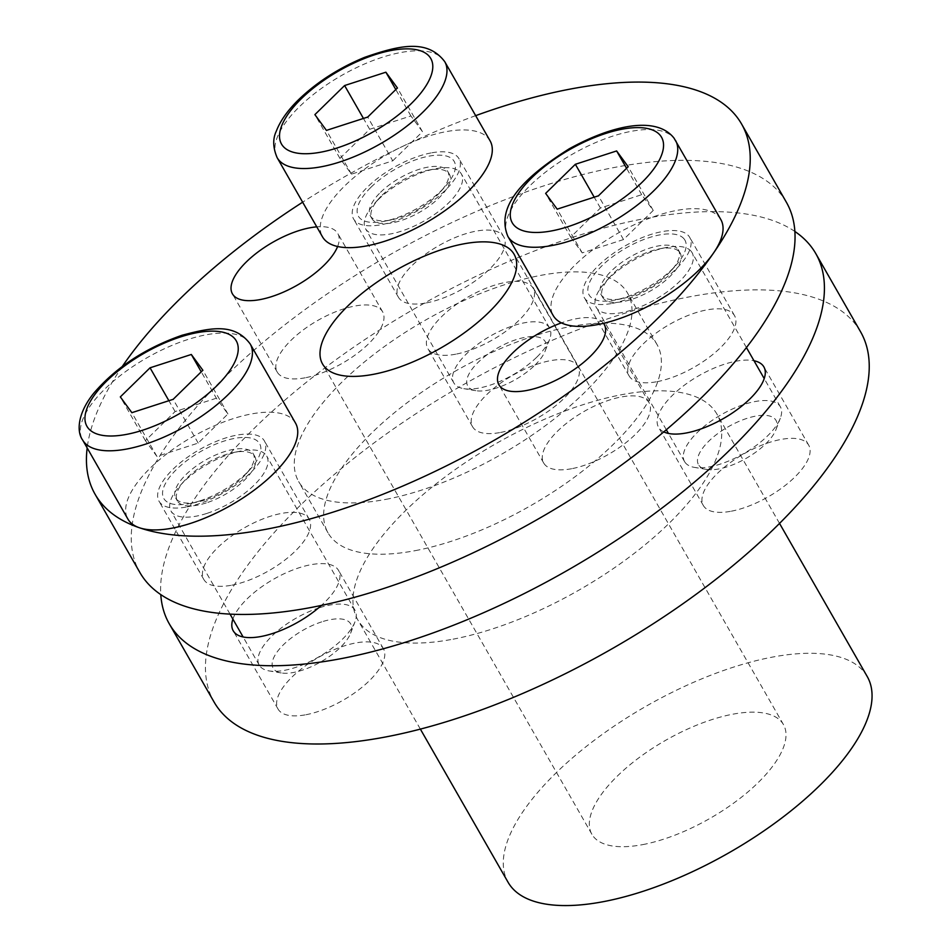 <?xml version="1.0" encoding="UTF-8"?>
<svg xmlns="http://www.w3.org/2000/svg" width="951" height="951" viewBox="0 0 951 951"><rect width="100%" height="100%" fill="white"/><g stroke="black" fill="none" stroke-linecap="round" stroke-linejoin="round"><path stroke-width="0.71" stroke-dasharray="4.75 3.57" d="M295.511 423.076A96.574 39.276 -29.8 0 0 232.9 418.737A96.574 39.276 -29.8 0 0 127.898 519.068M199.591 500.975A55.182 22.444 150.2 0 1 189.82 503.555A55.182 22.444 150.2 0 1 165.605 483.215A55.182 22.444 150.2 0 1 223.818 441.157A55.182 22.444 150.2 0 1 250.791 468.629A55.182 22.444 150.2 0 1 199.591 500.975M204.667 500.083A44.638 18.152 150.2 0 1 196.762 502.176A44.638 18.152 150.2 0 1 175.733 498.086A44.638 18.152 150.2 0 1 224.27 451.701A44.638 18.152 150.2 0 1 253.204 453.71A44.638 18.152 150.2 0 1 246.083 473.919A44.638 18.152 150.2 0 1 204.667 500.083M206.284 502.913A44.638 18.152 150.2 0 1 177.35 500.915A44.638 18.152 150.2 0 1 184.47 480.695A44.638 18.152 150.2 0 1 225.886 454.53A44.638 18.152 150.2 0 1 233.791 452.45A44.638 18.152 150.2 0 1 254.82 456.539A44.638 18.152 150.2 0 1 206.284 502.913M206.736 513.457A55.182 22.444 150.2 0 1 170.966 510.984A55.182 22.444 150.2 0 1 179.763 485.997A55.182 22.444 150.2 0 1 230.962 453.651A55.182 22.444 150.2 0 1 240.734 451.071A55.182 22.444 150.2 0 1 266.744 456.123A55.182 22.444 150.2 0 1 206.736 513.457M319.251 607.796A55.182 22.444 -29.8 0 0 259.243 665.129A55.182 22.444 -29.8 0 0 269.216 670.93A55.182 22.444 -29.8 0 0 295.024 667.614A55.182 22.444 -29.8 0 0 354.985 621.811A55.182 22.444 -29.8 0 0 355.02 610.28A55.182 22.444 -29.8 0 0 319.251 607.796M216.364 398.219L175.103 411.557L145.384 440.658L156.927 456.421L198.2 443.083L227.919 413.982L216.364 398.219L201.243 371.817M227.919 413.982L202.86 370.236M145.384 440.658L120.325 396.912M175.103 411.557L168.886 400.716M156.927 456.421L131.868 412.675M198.2 443.083L173.141 399.337M321.723 621.871A44.638 18.152 -29.8 0 0 278.322 650.389A44.638 18.152 -29.8 0 0 281.258 672.939A44.638 18.152 -29.8 0 0 302.121 670.253A44.638 18.152 -29.8 0 0 350.622 633.211A44.638 18.152 -29.8 0 0 321.723 621.871M490.074 140.807A96.574 39.276 -29.8 0 0 429.365 135.85A96.574 39.276 -29.8 0 0 344.642 185.968A96.574 39.276 -29.8 0 0 322.46 236.787M371.056 187.181A55.182 22.444 150.2 0 1 438.399 155.156A55.182 22.444 150.2 0 1 445.353 186.36A55.182 22.444 150.2 0 1 441.478 190.414A55.182 22.444 150.2 0 1 384.382 221.274A55.182 22.444 150.2 0 1 371.056 187.181M380.543 192.316A44.638 18.152 150.2 0 1 419.712 169.159A44.638 18.152 150.2 0 1 447.766 171.442A44.638 18.152 150.2 0 1 440.646 191.65A44.638 18.152 150.2 0 1 437.508 194.931A44.638 18.152 150.2 0 1 391.325 219.895A44.638 18.152 150.2 0 1 370.296 215.806A44.638 18.152 150.2 0 1 380.543 192.316M382.171 195.145A44.638 18.152 150.2 0 1 428.354 170.181A44.638 18.152 150.2 0 1 449.383 174.271A44.638 18.152 150.2 0 1 439.136 197.76A44.638 18.152 150.2 0 1 399.967 220.929A44.638 18.152 150.2 0 1 371.912 218.635A44.638 18.152 150.2 0 1 379.033 198.426A44.638 18.152 150.2 0 1 382.171 195.145M378.201 199.662A55.182 22.444 150.2 0 1 435.296 168.803A55.182 22.444 150.2 0 1 461.306 173.855A55.182 22.444 150.2 0 1 448.622 202.896A55.182 22.444 150.2 0 1 400.216 231.533A55.182 22.444 150.2 0 1 365.529 228.704A55.182 22.444 150.2 0 1 374.325 203.716A55.182 22.444 150.2 0 1 378.201 199.662M536.911 357.053A55.182 22.444 -29.8 0 0 549.547 339.543A55.182 22.444 -29.8 0 0 549.583 328A55.182 22.444 -29.8 0 0 514.895 325.183A55.182 22.444 -29.8 0 0 466.489 353.808A55.182 22.444 -29.8 0 0 453.805 382.861A55.182 22.444 -29.8 0 0 463.779 388.662A55.182 22.444 -29.8 0 0 536.911 357.053M392.763 160.814L422.482 131.713L410.927 115.951L369.666 129.288L339.935 158.389L351.49 174.152L392.763 160.814L367.704 117.068M351.49 174.152L326.431 130.394M410.927 115.951L395.806 89.549M422.482 131.713L397.423 87.968M369.666 129.288L363.448 118.435M339.935 158.389L314.888 114.631M534.973 365.101A44.638 18.152 -29.8 0 0 545.185 350.943A44.638 18.152 -29.8 0 0 525.641 337.248A44.638 18.152 -29.8 0 0 477.996 362.486A44.638 18.152 -29.8 0 0 475.821 390.671A44.638 18.152 -29.8 0 0 534.973 365.101M663.774 431.909A60.709 24.69 150.2 0 1 658.532 427.249A60.709 24.69 150.2 0 1 677.932 390.326A60.709 24.69 150.2 0 1 735.919 361.237A60.709 24.69 150.2 0 1 753.988 360.738M731.319 511.198A60.709 24.69 -29.8 0 0 789.306 482.109A60.709 24.69 -29.8 0 0 808.707 445.175A60.709 24.69 -29.8 0 0 780.747 439.493A60.709 24.69 -29.8 0 0 722.76 468.581A60.709 24.69 -29.8 0 0 703.348 505.516A60.709 24.69 -29.8 0 0 731.319 511.198M455.743 354.188A60.709 24.69 150.2 0 1 427.784 348.506A60.709 24.69 150.2 0 1 447.184 311.571A60.709 24.69 150.2 0 1 505.171 282.483A60.709 24.69 150.2 0 1 533.131 288.177A60.709 24.69 150.2 0 1 513.73 325.099A60.709 24.69 150.2 0 1 455.743 354.188M232.888 619.113A60.709 24.69 150.2 0 1 310.608 564.763A60.709 24.69 150.2 0 1 338.568 570.445A60.709 24.69 150.2 0 1 321.402 605.418M415.361 550.629A189.534 77.09 -29.8 0 0 596.408 459.797A189.534 77.09 -29.8 0 0 656.998 344.488A189.534 77.09 -29.8 0 0 569.685 326.728A189.534 77.09 -29.8 0 0 388.638 417.56A189.534 77.09 -29.8 0 0 328.047 532.881A189.534 77.09 -29.8 0 0 415.361 550.629M794.87 231.473A372.507 151.506 -29.8 0 0 644.16 218.671A372.507 151.506 -29.8 0 0 160.79 594.613M500.559 432.455A60.709 24.69 -29.8 0 0 558.546 403.367A60.709 24.69 -29.8 0 0 577.958 366.432A60.709 24.69 -29.8 0 0 549.987 360.75A60.709 24.69 -29.8 0 0 492 389.839A60.709 24.69 -29.8 0 0 472.599 426.773A60.709 24.69 -29.8 0 0 500.559 432.455M305.996 714.724A60.709 24.69 -29.8 0 0 363.983 685.635A60.709 24.69 -29.8 0 0 383.396 648.701A60.709 24.69 -29.8 0 0 355.424 643.019A60.709 24.69 -29.8 0 0 297.437 672.107A60.709 24.69 -29.8 0 0 278.037 709.042A60.709 24.69 -29.8 0 0 305.996 714.724M860.584 331.816A372.507 151.506 -29.8 0 0 688.988 296.926A372.507 151.506 -29.8 0 0 333.171 475.441A372.507 151.506 -29.8 0 0 214.094 702.064M453.092 639.167A206.949 84.175 -29.8 0 0 650.769 540.002A206.949 84.175 -29.8 0 0 716.923 414.089A206.949 84.175 -29.8 0 0 621.585 394.713A206.949 84.175 -29.8 0 0 423.908 493.878A206.949 84.175 -29.8 0 0 357.754 619.79A206.949 84.175 -29.8 0 0 453.092 639.167M385.987 499.346A189.534 77.09 -29.8 0 0 567.034 408.514A189.534 77.09 -29.8 0 0 627.624 293.205A189.534 77.09 -29.8 0 0 540.311 275.457A189.534 77.09 -29.8 0 0 359.264 366.278A189.534 77.09 -29.8 0 0 298.673 481.598A189.534 77.09 -29.8 0 0 385.987 499.346M867.253 676.577A206.949 84.175 -29.8 0 0 771.915 657.2A206.949 84.175 -29.8 0 0 574.238 756.366A206.949 84.175 -29.8 0 0 508.084 882.278M305.212 377.785A60.709 24.69 150.2 0 1 277.252 372.103A60.709 24.69 150.2 0 1 296.653 335.168A60.709 24.69 150.2 0 1 354.64 306.079A60.709 24.69 150.2 0 1 382.599 311.762A60.709 24.69 150.2 0 1 363.199 348.696A60.709 24.69 150.2 0 1 305.212 377.785M571.658 468.712A60.709 24.69 150.2 0 1 543.699 463.03A60.709 24.69 150.2 0 1 563.099 426.096A60.709 24.69 150.2 0 1 621.086 397.007A60.709 24.69 150.2 0 1 649.058 402.689A60.709 24.69 150.2 0 1 629.645 439.624A60.709 24.69 150.2 0 1 571.658 468.712M426.369 302.917A60.709 24.69 -29.8 0 0 484.356 273.829A60.709 24.69 -29.8 0 0 503.768 236.894A60.709 24.69 -29.8 0 0 475.797 231.2A60.709 24.69 -29.8 0 0 417.81 260.301A60.709 24.69 -29.8 0 0 398.41 297.223A60.709 24.69 -29.8 0 0 426.369 302.917M231.806 585.186A60.709 24.69 -29.8 0 0 289.793 556.097A60.709 24.69 -29.8 0 0 309.206 519.163A60.709 24.69 -29.8 0 0 281.234 513.481A60.709 24.69 -29.8 0 0 223.247 542.569A60.709 24.69 -29.8 0 0 203.847 579.504A60.709 24.69 -29.8 0 0 231.806 585.186M657.129 381.66A60.709 24.69 -29.8 0 0 715.116 352.571A60.709 24.69 -29.8 0 0 734.517 315.637A60.709 24.69 -29.8 0 0 706.557 309.955A60.709 24.69 -29.8 0 0 648.57 339.043A60.709 24.69 -29.8 0 0 629.158 375.978A60.709 24.69 -29.8 0 0 657.129 381.66M786.394 202.278A372.507 151.506 -29.8 0 0 614.798 167.388A372.507 151.506 -29.8 0 0 258.981 345.891A372.507 151.506 -29.8 0 0 139.904 572.526M642.733 844.619A110.375 44.887 -29.8 0 0 748.164 791.731A110.375 44.887 -29.8 0 0 783.446 724.579A110.375 44.887 -29.8 0 0 732.603 714.237A110.375 44.887 -29.8 0 0 627.173 767.136A110.375 44.887 -29.8 0 0 591.891 834.277A110.375 44.887 -29.8 0 0 642.733 844.619M186.99 506.919A60.709 24.69 -29.8 0 0 244.978 477.83A60.709 24.69 -29.8 0 0 264.378 440.907A60.709 24.69 -29.8 0 0 236.419 435.213A60.709 24.69 -29.8 0 0 178.431 464.302A60.709 24.69 -29.8 0 0 159.031 501.236A60.709 24.69 -29.8 0 0 186.99 506.919M430.981 152.945A60.709 24.69 -29.8 0 0 372.994 182.033A60.709 24.69 -29.8 0 0 353.594 218.968A60.709 24.69 -29.8 0 0 381.553 224.65A60.709 24.69 -29.8 0 0 439.54 195.561A60.709 24.69 -29.8 0 0 458.941 158.627A60.709 24.69 -29.8 0 0 430.981 152.945M603.505 323.34A60.709 24.69 -29.8 0 0 576.27 318.751A60.709 24.69 -29.8 0 0 561.435 322.876M337.617 246.499A60.709 24.69 -29.8 0 0 337.783 233.506A60.709 24.69 -29.8 0 0 316.766 226.849M612.301 303.393A60.709 24.69 -29.8 0 0 670.289 274.304A60.709 24.69 -29.8 0 0 689.701 237.37A60.709 24.69 -29.8 0 0 661.73 231.687A60.709 24.69 -29.8 0 0 603.742 260.776A60.709 24.69 -29.8 0 0 584.342 297.711A60.709 24.69 -29.8 0 0 612.301 303.393M475.666 115.653A372.507 151.506 -29.8 0 0 302.644 202.194M122.322 366.42A372.507 151.506 -29.8 0 0 87.171 447.945M720.822 219.55A96.574 39.276 -29.8 0 0 719.848 218.041A96.574 39.276 -29.8 0 0 615.582 234.564A96.574 39.276 -29.8 0 0 553.209 315.542M684.351 239.26A55.182 22.444 150.2 0 1 676.113 265.103A55.182 22.444 150.2 0 1 615.131 300.029A55.182 22.444 150.2 0 1 589.691 295.832A55.182 22.444 150.2 0 1 623.678 249.34A55.182 22.444 150.2 0 1 684.351 239.26M678.063 249.483A44.638 18.152 150.2 0 1 678.515 250.184A44.638 18.152 150.2 0 1 671.406 270.393A44.638 18.152 150.2 0 1 622.085 298.65A44.638 18.152 150.2 0 1 601.496 295.25A44.638 18.152 150.2 0 1 601.044 294.56A44.638 18.152 150.2 0 1 629.871 257.127A44.638 18.152 150.2 0 1 678.063 249.483M679.692 252.312A44.638 18.152 150.2 0 1 680.143 253.014A44.638 18.152 150.2 0 1 651.316 290.447A44.638 18.152 150.2 0 1 603.124 298.079A44.638 18.152 150.2 0 1 602.672 297.39A44.638 18.152 150.2 0 1 609.781 277.169A44.638 18.152 150.2 0 1 659.102 248.924A44.638 18.152 150.2 0 1 679.692 252.312M691.496 251.742A55.182 22.444 150.2 0 1 692.055 252.597A55.182 22.444 150.2 0 1 656.416 298.876A55.182 22.444 150.2 0 1 596.836 308.314A55.182 22.444 150.2 0 1 596.277 307.446A55.182 22.444 150.2 0 1 605.074 282.471A55.182 22.444 150.2 0 1 666.057 247.545A55.182 22.444 150.2 0 1 691.496 251.742M685.124 462.459A55.182 22.444 -29.8 0 0 694.539 467.405A55.182 22.444 -29.8 0 0 743.611 453.651A55.182 22.444 -29.8 0 0 780.295 418.285A55.182 22.444 -29.8 0 0 780.343 406.755A55.182 22.444 -29.8 0 0 779.772 405.887A55.182 22.444 -29.8 0 0 720.204 415.325A55.182 22.444 -29.8 0 0 684.565 461.604A55.182 22.444 -29.8 0 0 685.124 462.459M570.695 237.132L582.238 252.895L623.511 239.557L653.23 210.456L641.687 194.693L600.414 208.031L570.695 237.132L545.636 193.386M600.414 208.031L594.209 197.19M623.511 239.557L598.452 195.811M582.238 252.895L557.191 209.149M653.23 210.456L628.183 166.71M641.687 194.693L626.566 168.291M698.961 465.419A44.638 18.152 -29.8 0 0 706.569 469.414A44.638 18.152 -29.8 0 0 746.262 458.287A44.638 18.152 -29.8 0 0 775.945 429.686A44.638 18.152 -29.8 0 0 775.517 419.653A44.638 18.152 -29.8 0 0 726.457 427.807A44.638 18.152 -29.8 0 0 698.961 465.419M250.184 343.941A96.574 39.276 -29.8 0 0 187.585 339.59A96.574 39.276 -29.8 0 0 82.582 439.933M444.747 61.672A96.574 39.276 -29.8 0 0 384.049 56.715A96.574 39.276 -29.8 0 0 299.327 106.833A96.574 39.276 -29.8 0 0 277.133 157.652M675.507 140.415A96.574 39.276 -29.8 0 0 674.521 138.905A96.574 39.276 -29.8 0 0 570.267 155.429A96.574 39.276 -29.8 0 0 507.893 236.407M196.762 502.176L189.82 503.555M246.083 473.919L250.791 468.629M175.733 498.086L177.35 500.915M253.204 453.71L254.82 456.539M184.47 480.695L179.763 485.997M233.791 452.45L240.734 451.071M259.243 665.129L243.111 636.968M230.035 614.12L170.966 510.984M355.02 610.28L266.744 456.123M281.258 672.939L269.216 670.93M350.622 633.211L354.985 621.811M440.646 191.65L445.353 186.36M391.325 219.895L384.382 221.274M447.766 171.442L449.383 174.271M370.296 215.806L371.912 218.635M428.354 170.181L435.296 168.803M379.033 198.426L374.325 203.716M549.583 328L461.306 173.855M453.805 382.861L365.529 228.704M545.185 350.943L549.547 339.543M475.821 390.671L463.779 388.662M808.707 445.175L763.891 366.92M703.348 505.516L658.532 427.249M472.599 426.773L427.784 348.506M278.037 709.042L233.221 630.786M383.396 648.701L338.568 570.445M656.998 344.488L627.624 293.205M328.047 532.881L298.673 481.598M577.958 366.432L533.131 288.177M420.366 729.108L357.754 619.79M779.535 523.419L716.923 414.089M309.206 519.163L264.378 440.907M398.41 297.223L353.594 218.968M649.058 402.689L604.23 324.434M382.599 311.762L337.783 233.506M277.252 372.103L232.424 293.847M203.847 579.504L159.031 501.236M734.517 315.637L689.701 237.37M503.768 236.894L458.941 158.627M629.158 375.978L584.342 297.711M543.699 463.03L498.883 384.775M783.446 724.579L514.111 254.286M591.891 834.277L322.555 363.983M671.406 270.393L676.113 265.103M622.085 298.65L615.131 300.029M678.515 250.184L680.143 253.014M601.044 294.56L602.672 297.39M609.781 277.169L605.074 282.471M659.102 248.924L666.057 247.545M780.343 406.755L764.212 378.581M746.44 347.567L692.055 252.597M684.565 461.604L668.434 433.442M666.318 429.757L596.277 307.446M775.945 429.686L780.295 418.285M706.569 469.414L694.539 467.405"/><path stroke-width="1.43" d="M82.582 439.933L127.898 519.068A96.574 39.276 -29.8 0 0 190.497 523.407A96.574 39.276 -29.8 0 0 295.511 423.076L250.184 343.941C234.552 323.15 211.918 327.251 182.021 335.275C145.598 347.983 116.272 367.181 94.054 392.87C76.805 413.899 76.888 432.313 82.582 439.933A96.574 39.276 -29.8 0 0 145.182 444.272A96.574 39.276 -29.8 0 0 250.184 343.941M202.86 370.236L191.317 354.473L150.044 367.811L120.325 396.912L131.868 412.675L173.141 399.337L202.86 370.236M201.243 371.817L191.317 354.473M168.886 400.716L150.044 367.811M277.133 157.652L322.46 236.787A96.574 39.276 -29.8 0 0 383.158 241.744A96.574 39.276 -29.8 0 0 467.892 191.626A96.574 39.276 -29.8 0 0 490.074 140.807L444.747 61.672C427.368 38.718 399.479 45.244 364.613 57.357C339.067 67.89 317.087 81.964 298.673 99.605C287.713 110.316 280.26 120.836 276.313 131.167C272.628 138.822 272.901 147.655 277.133 157.652A96.574 39.276 -29.8 0 0 337.843 162.609A96.574 39.276 -29.8 0 0 422.565 112.491A96.574 39.276 -29.8 0 0 444.747 61.672M326.431 130.394L367.704 117.068L397.423 87.968L385.88 72.205L344.607 85.542L314.888 114.631L326.431 130.394M395.806 89.549L385.88 72.205M363.448 118.435L344.607 85.542M753.988 360.738A60.709 24.69 150.2 0 1 763.891 366.92A60.709 24.69 150.2 0 1 744.478 403.854A60.709 24.69 150.2 0 1 686.491 432.943A60.709 24.69 150.2 0 1 663.774 431.909M321.402 605.418A60.709 24.69 150.2 0 1 261.18 636.469A60.709 24.69 150.2 0 1 233.221 630.786A60.709 24.69 150.2 0 1 232.888 619.113M160.79 594.613A372.507 151.506 -29.8 0 0 169.278 623.808A372.507 151.506 -29.8 0 0 340.874 658.686A372.507 151.506 -29.8 0 0 696.691 480.184A372.507 151.506 -29.8 0 0 815.768 253.548A372.507 151.506 -29.8 0 0 794.87 231.473M169.278 623.808L214.094 702.064A372.507 151.506 -29.8 0 0 385.69 736.954A372.507 151.506 -29.8 0 0 741.507 558.451A372.507 151.506 -29.8 0 0 860.584 331.816L815.768 253.548M420.366 729.108L508.084 882.278A206.949 84.175 -29.8 0 0 603.421 901.655A206.949 84.175 -29.8 0 0 801.099 802.489A206.949 84.175 -29.8 0 0 867.253 676.577L779.535 523.419M87.171 447.945A372.507 151.506 -29.8 0 0 95.088 494.258L139.904 572.526A372.507 151.506 -29.8 0 0 311.5 607.404A372.507 151.506 -29.8 0 0 667.317 428.901A372.507 151.506 -29.8 0 0 786.394 202.278L741.578 124.01A372.507 151.506 -29.8 0 0 569.97 89.132A372.507 151.506 -29.8 0 0 475.666 115.653M95.088 494.258A372.507 151.506 -29.8 0 0 266.684 529.148A372.507 151.506 -29.8 0 0 622.501 350.646A372.507 151.506 -29.8 0 0 741.578 124.01M561.435 322.876A60.709 24.69 -29.8 0 0 498.883 384.775A60.709 24.69 -29.8 0 0 526.842 390.457A60.709 24.69 -29.8 0 0 584.829 361.368A60.709 24.69 -29.8 0 0 604.23 324.434A60.709 24.69 -29.8 0 0 603.505 323.34M316.766 226.849A60.709 24.69 -29.8 0 0 309.812 227.824A60.709 24.69 -29.8 0 0 251.837 256.913A60.709 24.69 -29.8 0 0 232.424 293.847A60.709 24.69 -29.8 0 0 260.396 299.529A60.709 24.69 -29.8 0 0 337.617 246.499M302.644 202.194A372.507 151.506 -29.8 0 0 122.322 366.42M373.398 374.325A110.375 44.887 -29.8 0 0 478.829 321.438A110.375 44.887 -29.8 0 0 514.111 254.286A110.375 44.887 -29.8 0 0 463.256 243.943A110.375 44.887 -29.8 0 0 357.838 296.843A110.375 44.887 -29.8 0 0 322.555 363.983A110.375 44.887 -29.8 0 0 373.398 374.325M507.893 236.407L553.209 315.542A96.574 39.276 -29.8 0 0 554.195 317.052A96.574 39.276 -29.8 0 0 658.449 300.516A96.574 39.276 -29.8 0 0 720.822 219.55L673.986 138.073C656.119 115.451 611.814 125.282 569.197 148.82C527.864 174.865 494.568 204.513 507.893 236.407A96.574 39.276 -29.8 0 0 508.88 237.916A96.574 39.276 -29.8 0 0 613.133 221.381A96.574 39.276 -29.8 0 0 675.507 140.415M575.355 164.285L545.636 193.386L557.191 209.149L598.452 195.811L628.183 166.71L616.628 150.947L575.355 164.285L594.209 197.19M626.566 168.291L616.628 150.947M142.709 430.197A86.03 34.997 -29.8 0 0 235.884 359.573A86.03 34.997 -29.8 0 0 180.476 336.951A86.03 34.997 -29.8 0 0 87.302 407.575A86.03 34.997 -29.8 0 0 142.709 430.197M301.265 98.773A86.03 34.997 -29.8 0 0 302.656 153.682A86.03 34.997 -29.8 0 0 411.046 103.825A86.03 34.997 -29.8 0 0 409.655 48.917A86.03 34.997 -29.8 0 0 301.265 98.773M660.683 135.945A86.03 34.997 -29.8 0 0 566.118 151.673A86.03 34.997 -29.8 0 0 513.136 224.151A86.03 34.997 -29.8 0 0 607.701 208.424A86.03 34.997 -29.8 0 0 660.683 135.945M243.111 636.968L230.035 614.12M764.212 378.581L746.44 347.567M668.434 433.442L666.318 429.757"/></g></svg>
